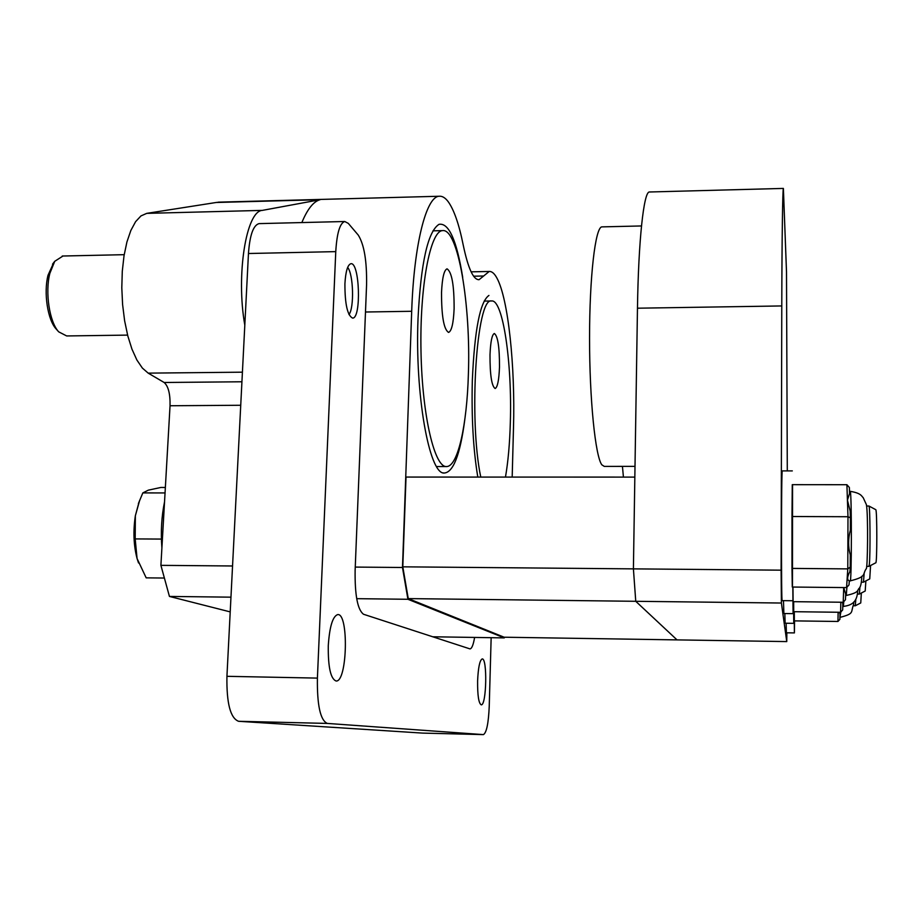 <?xml version="1.0" encoding="UTF-8"?>
<svg xmlns="http://www.w3.org/2000/svg" width="923" height="923" viewBox="0 0 923 923"><rect width="100%" height="100%" fill="white"/><g stroke="black" fill="none" stroke-linecap="round" stroke-linejoin="round"><path stroke-width="1.38" d="M365.496 312.009L411.693 311.282C413.931 244.168 426.264 196.599 439.117 196.253C442.152 195.918 445.117 197.66 448.036 201.468C453.966 209.602 459.043 224.197 463.265 245.253C468.157 268.524 473.43 279.992 479.083 279.681L478.414 279.692M473.626 276.196L483.652 276L479.083 279.681M411.693 311.282L402.486 567.495L355.263 567.08M356.693 598.669L407.92 599.281L402.486 567.495M407.92 599.281L504.281 637.897L432.575 636.778M504.42 637.228L504.281 637.897M512.184 477.076L513.5 427.43C515.276 366.489 508.308 298.925 497.001 278.227C494.474 273.485 491.867 271.235 489.167 271.477L483.652 276M462.711 277.373C456.7 240.234 448.797 222.558 439.013 224.335C427.822 231.465 420.83 262.905 418.027 318.666C414.912 394.571 429.149 473.187 443.767 473.049C453.055 473.003 460.058 455.351 464.742 420.08M488.936 295.452C480.087 301.533 474.549 329.915 472.322 380.588C471.422 417.438 473.245 449.605 477.802 477.076M241.93 381.776L164.144 382.491L148.199 373.134L142.384 368.092L136.881 360.005L131.954 349.136L127.801 335.903L124.628 320.812L122.597 304.532L121.801 287.78L122.286 271.281L124.017 255.798L126.913 241.999L130.847 230.473L135.6 221.67L140.977 215.913L146.745 213.363L216.19 202.483L320.119 199.703L262.328 210.386C246.21 210.882 235.873 274.973 244.814 325.196M220.205 202.114L216.19 202.483M301.856 222.57C307.44 209.071 313.532 201.445 320.119 199.703M164.144 382.491C168.332 386.16 170.305 393.913 170.04 405.751L160.902 565.349L169.44 596.431L230.958 597.169M232.55 565.984L160.902 565.349M169.44 596.431L230.208 611.891M53.776 262.559L48.031 275.227C43.473 292.741 47.684 320.05 56.153 328.98L58.691 331.83C49.496 322.15 44.904 292.383 49.865 273.3L54.745 261.301L62.983 256.017M127.605 335.107L66.664 335.949L58.691 331.83M347.648 267.439C353.428 273.946 354.363 307.924 348.975 314.558M454.116 308.651C453.481 323.177 451.635 331.092 448.59 332.418C443.848 329.546 441.494 316.22 441.529 292.441C442.209 277.915 444.055 270.047 447.044 268.847C451.82 271.95 454.185 285.219 454.116 308.651M468.376 374.38C470.938 305.582 458.154 227.773 442.452 230.623C430.199 231.027 419.596 286.845 421.003 351.848C422.261 416.861 434.883 468.676 446.917 466.53C458.05 465.861 466.969 424.626 468.376 374.38M499.493 367.054C498.974 380.172 497.52 387.325 495.143 388.525C491.659 386.137 489.951 374.911 489.998 354.836C490.551 341.695 491.994 334.588 494.347 333.503C497.843 336.041 499.562 347.233 499.493 367.054M505.469 477.076C508.111 461.823 509.738 443.605 510.327 422.446C512.23 363.304 502.989 298.775 491.498 300.979C476.545 296.825 468.503 419.204 480.768 477.076M635.001 466.369L604.288 466.403L601.819 464.8C595.335 456.181 589.52 399.786 589.555 338.176C589.52 276.531 595.323 227.358 601.819 226.885L602.35 226.873M623.429 477.099L622.437 466.38M786.858 632.797L786.754 641.589L504.131 637.216L408.243 598.6L635.751 601.3L677.032 639.893L635.751 601.3L633.409 568.868L402.797 566.826L408.243 598.6M402.797 566.826L406.028 477.064L634.839 477.099L633.409 568.868L635.751 601.3L781.4 603.031L786.754 641.589M787.296 470.903L786.5 271.87L783.385 188.419C782.669 188.419 781.954 236.992 781.781 305.94L781.112 570.172L633.409 568.868L637.47 308.201C638.451 240.176 643.758 192.134 649.273 191.996L649.792 191.972M781.4 603.031L781.112 570.172M792.465 587.04L792.545 484.667M792.199 600.746L782.173 600.631C781.204 606.307 781.308 468.296 782.277 470.903L792.303 470.903M793.295 601.681L793.088 613.645L792.822 587.051M793.076 613.645L783.869 613.53L783.477 600.642M793.918 611.695L793.745 623.348L793.526 601.681M793.734 623.348L785.138 623.233L784.827 613.541M794.553 620.879L794.391 632.913L794.207 611.695M794.38 632.913L786.396 632.797L786.119 623.244M161.894 548.008C160.66 531.798 161.548 516.43 164.536 501.881M839.18 612.272L840.011 613.737L839.895 619.333L837.957 621.467L794.345 620.879L794.311 611.707M838.13 612.261L837.957 621.467M842.088 602.246L842.849 603.607L842.676 609.93L840.588 612.284L793.711 611.695L793.665 601.681M840.841 602.234L840.588 612.284M846.91 484.713L847.983 516.73L791.992 516.511L792.269 484.667L846.91 484.713L849.356 487.494L849.564 493.436L847.429 500.197L850.187 511.019L850.429 517.826L847.983 516.73L847.787 568.891L846.564 587.605L849.022 584.894L849.31 580.775C846.899 580.106 847.106 576.979 849.945 571.406L850.245 567.114L847.787 568.891L791.992 568.406L792.28 587.04L846.564 587.605M850.429 517.826L850.383 530.079C848.052 538.697 848.018 546.97 850.291 554.908L850.245 567.114M791.992 516.511L791.992 568.406M843.726 587.582L845.664 594.054L845.456 599.719L843.218 602.258L843.703 587.582M792.972 587.051L793.088 601.669L843.218 602.258M317.408 678.105L226.931 676.317C226.493 703.153 230.369 718.14 238.561 721.29L327.296 723.424C320.339 720.286 317.039 705.184 317.408 678.105L335.764 251.621C336.883 233.115 339.883 223.078 344.764 221.508L348.294 223.378L358.262 235.1C364.193 244.537 366.962 261.174 366.569 284.999L355.124 570.368C354.801 595.266 357.616 609.895 363.547 614.268L470.038 648.915C471.838 648.569 473.361 644.739 474.607 637.435M226.931 676.317L248.46 253.513L335.764 251.621M491.151 637.689L489.236 706.21C488.498 723.286 486.559 732.747 483.433 734.616L327.296 723.424M344.914 283.788C345.64 271.489 347.625 264.797 350.832 263.736C359.67 261.717 361.516 318.4 352.655 318.112C347.475 315.666 344.89 304.221 344.914 283.788M328.276 645.696C329.546 626.821 332.649 616.46 337.61 614.603C348.859 612.526 347.429 681.693 336.203 681.036C330.676 679.04 328.034 667.26 328.276 645.696M477.606 680.874C478.218 667.56 479.741 660.245 482.152 658.953C487.482 657.649 486.571 705.507 481.264 704.837C478.691 703.441 477.479 695.457 477.606 680.874M259.617 223.597L259.051 223.62C253.306 225.189 249.775 235.157 248.46 253.513M483.317 734.604L422.734 733.104M422.63 733.104L238.561 721.29M855.817 599.131L855.321 605.765L853.487 605.742M855.356 605.742L860.755 602.938L861.332 593.039M859.924 587.086L859.371 594.066L857.386 594.043M859.405 594.043L865.209 591.008L865.866 580.925M864.159 573.356L863.466 582.182L861.367 582.159M863.513 582.159L869.743 578.906L870.562 565.522M868.878 506.023L868.935 506.023C870.112 505.227 870.458 554.365 869.339 564.334L868.924 566.376L866.651 566.353M868.981 566.353L875.765 562.799C877.15 564.472 877.162 509.277 875.765 509.681L868.935 506.023L866.628 506.012M165.355 487.482L160.821 487.471L148.349 490.148L142.834 492.905L139.096 501.87L135.358 515.761L139.696 500.254M135.185 538.917L137.066 558.519C133.616 545.355 133.05 531.106 135.358 515.761L135.185 538.917L161.41 539.078M138.531 562.949L137.066 558.519L146.18 577.856L164.386 578.04M165.044 492.94L142.834 492.905M146.745 213.363L262.328 210.386M148.199 373.134L242.426 372.177M170.04 405.751L240.73 405.266M781.781 305.94L637.47 308.201M840.865 611.972L839.942 617.233M843.795 601.611L843.357 606.434C851.179 605.303 857.282 602.765 857.709 590.432M850.325 491.624C851.791 495.051 851.652 584.697 850.187 580.867C867.135 576.69 862.255 574.418 866.143 568.845C867.689 570.783 868.278 513.326 866.385 504.627L863.178 497.624C861.563 496.332 861.424 493.147 850.21 491.348L850.325 491.624M850.164 491.348L849.495 491.348M846.91 587.236L846.287 595.462C860.248 592.312 856.775 590.132 859.371 588.136C860.755 586.486 861.574 582.528 861.828 576.24M471.111 271.835L489.167 271.477M218.266 202.16L439.117 196.253M443.086 472.864L443.767 473.049M52.53 264.186L54.745 261.301M62.245 256.029L124.201 254.679M442.452 230.623L432.945 230.842M446.051 466.53L436.602 466.542M491.498 300.979L484.137 301.094M601.819 226.885L641.497 225.95M649.273 191.996L783.385 188.419M840.484 617.245C854.998 613.472 850.383 612.157 853.613 604.542L853.775 601.992M842.78 606.423L843.357 606.434M849.298 580.867L850.187 580.867M845.606 595.462L846.287 595.462M344.764 221.508L259.051 223.62M138.392 503.6L139.096 501.87"/></g></svg>
